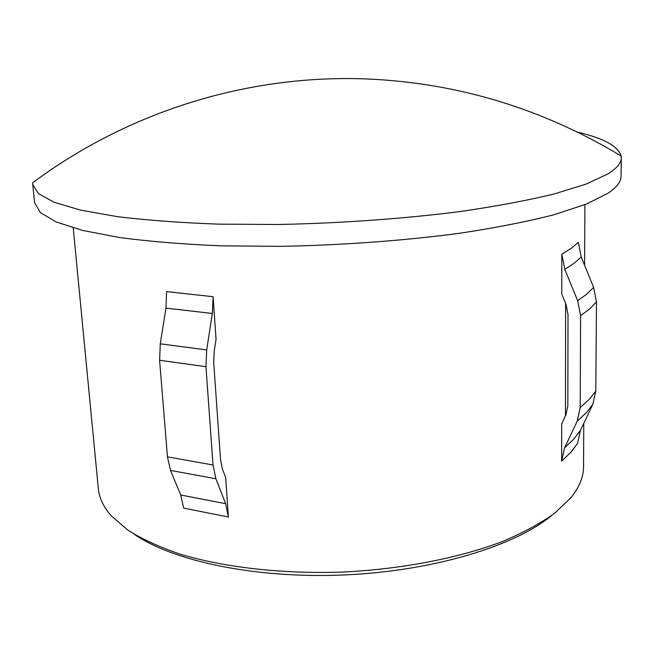 <?xml version="1.0" encoding="UTF-8"?>
<svg xmlns="http://www.w3.org/2000/svg" width="654" height="654" viewBox="0 0 654 654"><rect width="100%" height="100%" fill="white"/><g stroke="black" fill="none" stroke-linecap="round" stroke-linejoin="round"><path stroke-width="0.98" d="M551.608 515.532C515.082 545.935 433.896 570.893 345.361 574.907C256.818 578.937 173.711 561.434 134.577 534.465M73.232 227.903L98.353 488.8C99.195 497.988 103.512 507.014 111.311 515.875L127.644 529.993C141.746 538.912 159.102 546.924 179.719 554.02C223.374 567.247 281.04 573.999 340.906 572.136C400.779 569.413 458.56 558.214 502.313 541.561C522.971 532.838 540.343 523.453 554.445 513.398L570.721 497.931L573.1 494.906C580.057 485.374 583.54 475.989 583.54 466.76L583.769 423.424M213.09 296.695L216.049 339.271L214.185 351.329L213.694 362.406L220.545 459.942L222.434 469.09L225.655 477.469L228.401 517.012L183.668 508.109L180.733 494.996L170.514 470.414L167.449 456.844L159.601 360.264L160.271 343.824L165.936 308.099L166.615 291.627L213.09 296.695L212.346 313.487L206.697 349.931L205.953 366.681L213.024 464.994L215.91 478.785L225.638 503.703L228.401 517.012M561.68 423.906L561.655 461.152L564.574 447.843L577.18 421.209L580.204 407.556L580.613 315.694L577.645 300.709L564.803 269.301L561.794 254.177L561.77 294.071L566.029 304.478L568.015 314.419L567.836 405.889L565.857 414.971L561.68 423.906M565.62 303.481L565.457 415.821M608.007 173.85L586.278 184.036L553.946 194.034C527.312 200.476 496.108 206.304 460.326 211.52C404.098 218.722 340.587 223.276 278.097 224.494L218.174 224.134C180.447 222.736 146.864 220.243 117.442 216.662L80.663 210.147L54.307 202.331L38.488 193.658L32.749 184.518L32.733 182.736C129.124 111.017 248.724 74.18 367.393 78.979C458.029 82.984 542.616 108.662 621.153 156.02L621.3 157.794C621.316 162.911 616.885 168.266 608.007 173.85M621.3 157.794L621.071 176.245C621.087 181.722 616.665 187.428 607.811 193.363L586.164 204.171L553.971 214.749C527.443 221.542 496.37 227.666 460.743 233.11C404.769 240.623 341.535 245.275 279.315 246.37L219.63 245.798C182.049 244.171 148.597 241.4 119.257 237.484L82.576 230.412L56.26 221.984L40.434 212.656L34.646 202.871L32.749 184.518M561.655 461.152L570.836 452.306L577.531 443.404L580.425 430.438L592.794 404.458L595.786 391.166L589.189 399.365L580.204 407.556M561.794 254.177L571.367 248.242L578.332 242.315L581.218 256.981L593.628 287.4L596.473 301.935L595.786 391.166M577.433 132.051C603.83 138.37 618.398 146.357 621.153 156.02M580.425 430.438L573.738 439.169L564.574 447.843M592.794 404.458L586.188 412.846L577.18 421.209M596.473 301.935L589.761 308.811L580.613 315.694M593.628 287.4L586.875 294.055L577.645 300.709M581.218 256.981L574.302 263.137L564.803 269.301M212.346 313.487L165.936 308.099M206.697 349.931L160.271 343.824M205.953 366.681L159.601 360.264M213.024 464.994L167.449 456.844M215.91 478.785L170.514 470.414M225.638 503.703L180.733 494.996M584.913 204.669L584.594 265.262"/></g></svg>
